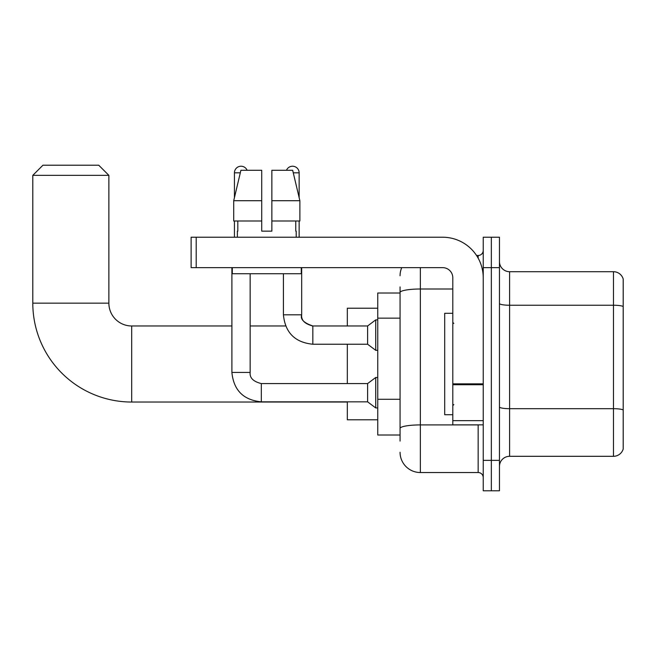 <?xml version="1.0" encoding="UTF-8"?>
<svg xmlns="http://www.w3.org/2000/svg" width="656" height="656" viewBox="0 0 656 656"><rect width="100%" height="100%" fill="white"/><g stroke="black" fill="none" stroke-linecap="round" stroke-linejoin="round"><path stroke-width="0.98" d="M400.062 441.086L400.062 292.527L400.062 293.011L377.749 293.011L377.749 435.002L400.062 435.002M483.234 460.364L483.234 490.786L491.344 490.786L491.344 460.364L491.344 490.786L499.462 490.786L499.462 460.364L491.344 460.364L491.344 267.648L491.344 460.364L483.234 460.364L483.234 267.648L491.344 267.648L491.344 237.226L491.344 267.648L499.462 267.648L499.462 460.364M499.462 267.648L499.462 237.226L483.234 237.226L483.234 267.648M420.348 267.648L420.348 472.533L478.158 472.533L478.158 424.858M476.543 255.479L478.158 255.479A5.068 5.068 0 0 0 483.234 250.412M400.062 431.96L400.062 428.442A20.287 3.526 180 0 1 420.348 424.916L478.158 424.916A5.068 0.877 0 0 0 479.921 424.858M452.804 289.009L420.348 289.009A20.287 3.526 180 0 0 400.062 292.527L400.062 286.926M483.234 477.601A5.068 5.068 0 0 0 478.158 472.533M400.062 275.766A20.287 20.287 0 0 1 401.759 267.648M420.348 472.533A20.287 20.287 0 0 1 400.062 452.246M499.462 466.449A10.143 10.143 0 0 1 509.605 456.305L613.467 456.305L613.467 271.707L509.605 271.707A10.143 10.143 0 0 1 499.462 261.564A10.143 10.143 0 0 0 509.605 271.707L509.605 456.305M623.2 279.013A10.143 10.143 0 0 0 613.467 271.707A10.143 10.143 0 0 1 623.2 279.013L623.2 448.999A10.143 10.143 0 0 1 613.467 456.305M623.2 306.639L623.2 409.959A10.143 1.763 180 0 0 613.467 408.688L509.605 408.688A10.143 1.763 -0 0 1 499.462 406.925M271.863 231.142L261.719 231.142L271.863 231.142L261.719 231.142L271.863 231.142L271.863 170.281L292.666 170.281L299.874 200.711L299.874 220.998L271.863 220.998M286.467 170.281A6.593 6.593 0 0 1 299.144 172.815L299.144 197.62L299.874 200.711L271.863 200.711M261.719 200.711L261.719 220.998L261.719 200.711L261.719 220.998L233.708 220.998L233.708 200.711L240.908 170.281L261.719 170.281L261.719 200.711L233.708 200.711L234.438 197.62L234.438 172.815L240.309 172.815M347.319 402.038L131.692 402.038A98.892 98.892 0 0 1 32.8 303.154L32.8 175.357L42.943 165.214L98.728 165.214L108.871 175.357L32.8 175.357M131.692 402.038L131.692 325.975A22.821 22.821 0 0 1 108.871 303.154L108.871 175.357M347.319 344.228L347.319 383.58M347.319 401.841L347.319 419.791L377.749 419.791M377.749 308.222L347.319 308.222L347.319 325.975M234.438 172.815A6.593 6.593 0 0 1 247.115 170.281M231.896 267.648L231.896 372.428L250.157 372.428C249.542 377.831 253.257 381.554 261.309 383.58L367.606 383.58L367.606 401.841L261.309 401.841L261.309 383.58C253.257 381.554 249.542 377.831 250.157 372.428L250.157 273.741M367.606 383.58L375.724 377.495L375.724 407.925L377.749 407.925M234.438 220.998L234.438 237.226M312.838 344.228C294.995 342.465 285.188 332.658 283.425 314.814C285.188 332.658 294.995 342.465 312.838 344.228C294.995 342.465 285.188 332.658 283.425 314.814L301.678 314.814C301.063 320.226 304.786 323.941 312.838 325.975L367.606 325.975L367.606 344.228L312.838 344.228L312.838 325.975L312.199 325.975M367.606 325.975L375.724 319.882L375.724 350.312L377.749 350.312M299.144 220.998L299.144 237.226M483.234 424.858L452.804 424.858L452.804 383.85L483.234 383.85M483.234 277.791A40.574 40.574 0 0 0 442.661 237.226L196.193 237.226L196.193 267.648L442.661 267.648A10.143 10.143 0 0 1 452.804 277.791L452.804 383.85M196.193 267.648L191.126 267.648L191.126 237.226L196.193 237.226M237.374 231.142L237.816 231.142L237.374 231.142L237.374 237.226M296.2 231.142L295.766 231.142L296.2 231.142L296.2 237.226M295.766 220.998L295.766 231.142M261.719 220.998L261.719 231.142M237.816 231.142L237.816 220.998M232.306 267.648L232.306 273.741L301.276 273.741L301.276 267.648M299.874 200.711L292.666 170.281M240.908 170.281L233.708 200.711M452.804 313.289L444.694 313.289L444.694 414.723L452.804 414.723M400.062 318.152L377.749 318.152M400.062 399.291L377.749 399.291M478.158 258.152L478.158 255.479M623.2 306.5A10.143 1.763 180 0 0 613.467 305.237L509.605 305.237A10.143 1.763 0 0 1 499.462 303.474M32.8 303.154L108.871 303.154M312.838 325.975C303.835 322.908 300.112 319.193 301.678 314.814L301.678 267.648M293.273 172.815L299.144 172.815M483.234 384.728L452.804 384.728M452.804 420.668L483.234 420.668M285.622 325.975L250.157 325.975M231.896 325.975L131.692 325.975M231.896 372.428C233.659 390.271 243.466 400.078 261.309 401.841C243.466 400.078 233.659 390.271 231.896 372.428C233.659 390.271 243.466 400.078 261.309 401.841C243.466 400.078 233.659 390.271 231.896 372.428M250.157 372.428C249.542 377.831 253.257 381.554 261.309 383.58C253.257 381.554 249.542 377.831 250.157 372.428M367.606 401.841L375.724 407.925M375.724 377.495L377.749 377.495M367.606 344.228L375.724 350.312M283.425 314.814L283.425 273.741M375.724 319.882L377.749 319.882M453.821 323.433L452.804 322.424M453.821 404.58L452.804 405.588"/></g></svg>
